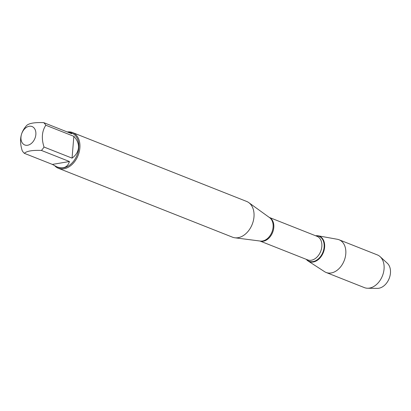 <?xml version="1.0" encoding="UTF-8"?>
<svg xmlns="http://www.w3.org/2000/svg" width="411" height="411" viewBox="0 0 411 411"><rect width="100%" height="100%" fill="white"/><g stroke="black" fill="none" stroke-linecap="round" stroke-linejoin="round"><path stroke-width="0.62" d="M23.047 130.898A9.91 7.018 -68.4 0 0 25.256 145.14A9.91 7.018 -68.4 0 0 35.855 134.505A9.91 7.018 -68.4 0 0 31.58 126.383A9.91 7.018 -68.4 0 0 23.047 130.898M24.023 128.926C20.113 134.875 19.512 142.139 22.235 150.719A18.449 13.07 -68.4 0 0 24.341 153.324C26.72 151.048 32.412 150.087 41.424 150.436A18.449 13.07 -68.4 0 0 44.023 147.035C41.306 138.456 41.901 131.196 45.816 125.242A18.449 13.07 -68.4 0 0 43.71 122.637C34.699 122.283 29.006 123.249 26.628 125.519A18.449 13.07 -68.4 0 0 24.023 128.926M43.71 122.637L71.74 133.729L70.445 132.548L71.74 133.061A18.449 13.07 111.6 0 1 78.794 147.878A18.449 13.07 111.6 0 1 58.162 167.369L56.867 166.861C63.345 169.142 67.543 167.364 69.454 161.528L41.424 150.436M44.023 147.035L72.059 158.127C75.943 155.255 78.085 151.798 78.48 147.755C78.753 143.696 77.206 139.889 73.846 136.334L45.816 125.242M24.341 153.324L52.372 164.415L56.867 166.861M70.445 132.548L67.949 132.224M58.383 168.284L232.492 237.178A19.219 13.614 -68.4 0 0 234.845 237.784A19.219 13.614 -68.4 0 0 253.983 216.874A19.219 13.614 -68.4 0 0 248.763 202.608A19.219 13.614 -68.4 0 0 246.636 201.436L72.526 132.542A19.219 13.614 111.6 0 1 79.873 147.981A19.219 13.614 111.6 0 1 58.383 168.284A19.219 13.614 111.6 0 1 54.904 165.952M315.633 235.765A13.686 9.694 111.6 0 1 323.359 252.467A13.686 9.694 111.6 0 1 306.298 259.356A13.686 9.694 -68.4 0 0 308.091 260.995A13.686 9.694 -68.4 0 0 318.438 259.469A13.686 9.694 -68.4 0 0 324.613 247.165A13.686 9.694 -68.4 0 0 318.057 235.796A13.686 9.694 -68.4 0 0 315.633 235.765M67.291 131.967A19.219 13.614 111.6 0 1 72.526 132.542M69.454 161.528L52.372 164.415M73.846 136.334L72.059 158.127M308.091 260.995L324.546 271.661A17.591 12.458 -68.4 0 0 326.113 272.472A17.591 12.458 -68.4 0 0 345.785 253.885A17.591 12.458 -68.4 0 0 339.06 239.762A17.591 12.458 -68.4 0 0 337.359 239.279L318.057 235.796M326.113 272.472L364.387 287.618A17.591 12.458 -68.4 0 0 367.634 288.245A17.591 12.458 -68.4 0 0 384.059 269.03A17.591 12.458 -68.4 0 0 380.129 256.664A17.591 12.458 -68.4 0 0 377.329 254.902L339.06 239.762M367.634 288.245L377.39 288.363A13.984 9.905 -68.4 0 0 390.45 273.089A13.984 9.905 -68.4 0 0 387.326 263.256L380.129 256.664M234.845 237.784L260.363 241.072A12.787 9.057 -68.4 0 0 273.099 227.16A12.787 9.057 -68.4 0 0 269.621 217.666L248.763 202.608M269.349 217.47A12.684 8.985 111.6 0 1 272.637 232.395A12.684 8.985 111.6 0 1 260.029 241.031M259.968 241.021L307.654 259.891A12.684 8.985 -68.4 0 0 320.678 251.404A12.684 8.985 -68.4 0 0 316.989 236.304L269.303 217.434M315.843 235.847A13.414 9.504 111.6 0 1 322.892 252.277A13.414 9.504 111.6 0 1 306.508 259.439"/></g></svg>
